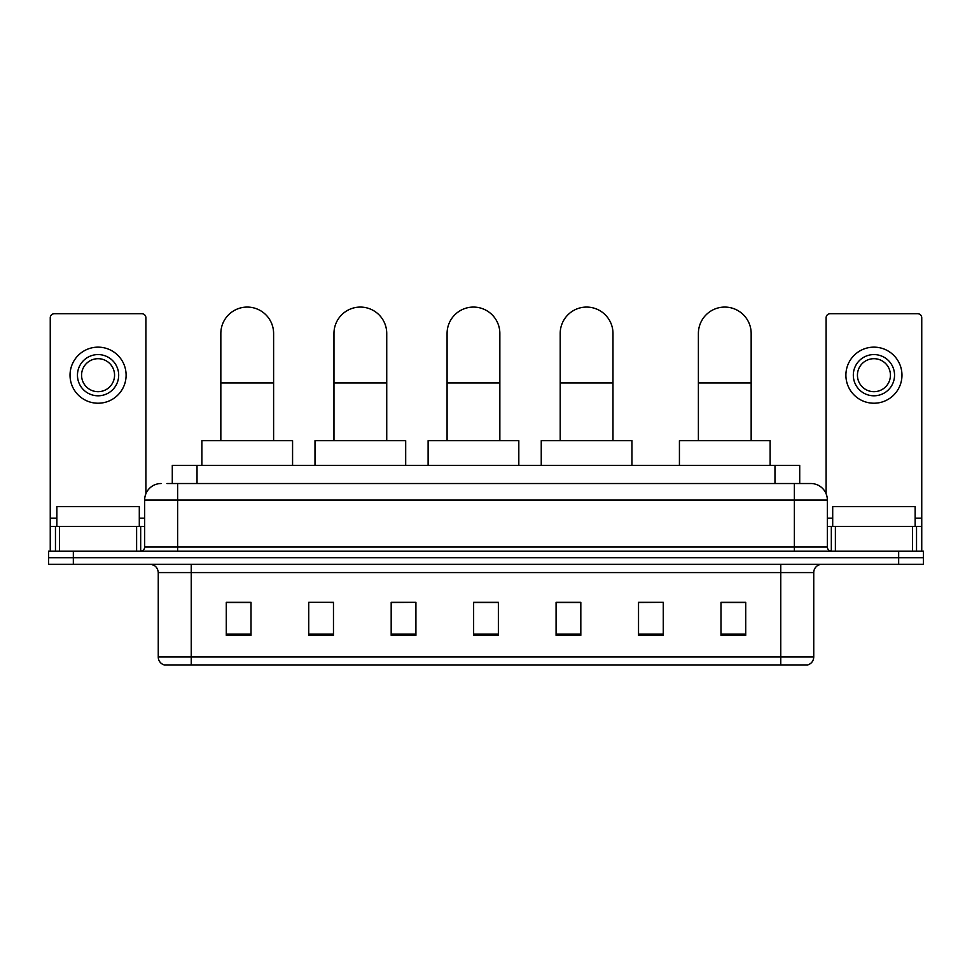 <?xml version="1.0" encoding="UTF-8"?>
<svg xmlns="http://www.w3.org/2000/svg" width="972" height="972" viewBox="0 0 972 972"><rect width="100%" height="100%" fill="white"/><g stroke="black" fill="none" stroke-linecap="round" stroke-linejoin="round"><path stroke-width="1.46" d="M172.287 483.521L172.287 465.381L799.713 465.381L799.713 483.521M167.293 483.521L810.855 483.521A16.488 16.488 0 0 1 827.342 500.021L827.342 547.017C827.561 549.496 828.946 550.869 831.473 551.136M166.917 483.521L177.633 483.521L177.633 500.021L144.658 500.021L144.658 547.017A4.119 4.119 0 0 1 140.527 551.136M161.145 483.521A16.488 16.488 0 0 0 144.658 500.021M73.337 551.136L48.6 551.136L48.6 557.734L73.337 557.734L48.6 557.734L48.6 564.331L73.337 564.331L73.337 557.734L898.663 557.734L73.337 557.734L73.337 551.136L898.663 551.136L898.663 557.734L923.4 557.734L898.663 557.734L898.663 564.331L73.337 564.331M898.663 564.331L923.4 564.331L923.4 551.136L898.663 551.136M827.342 500.021L794.367 500.021L794.367 483.521L810.855 483.521M813.746 656.999C813.515 660.948 811.535 663.597 807.805 664.921L780.759 664.921L780.759 656.999L813.746 656.999L813.746 572.569A8.25 8.25 0 0 1 821.984 564.331M780.759 664.921L164.195 664.921A8.25 8.25 0 0 1 158.254 656.999L158.254 572.569C157.768 567.563 155.022 564.817 150.016 564.331M745.718 635.311L745.718 602.336L720.981 602.336L720.981 635.311L745.718 635.311M663.269 635.311L663.269 602.336L638.531 602.336L638.531 635.311L663.269 635.311M580.819 635.311L580.819 602.336L556.081 602.336L556.081 635.311L580.819 635.311M251.019 635.311L251.019 602.336L226.282 602.336L226.282 635.311L251.019 635.311M333.469 635.311L333.469 602.336L308.732 602.336L308.732 635.311L333.469 635.311M415.919 635.311L415.919 602.336L391.181 602.336L391.181 635.311L415.919 635.311M498.369 635.311L498.369 602.336L473.631 602.336L473.631 635.311L498.369 635.311M663.269 602.336L638.531 602.506L663.269 602.336M415.919 602.336L391.181 602.506L415.919 602.336M330.662 602.506L333.469 602.506M556.907 602.506L580.819 602.506M498.369 602.506L473.631 602.506M251.019 602.506L226.282 602.506M745.718 602.506L720.981 602.506M139.3 526.399L139.3 506.619L56.85 506.619L56.85 526.399M136.615 551.136L136.615 526.399L59.523 526.399L59.523 551.136M145.897 493.752L145.897 317.795A4.119 4.119 0 0 0 141.766 313.677L54.371 313.677A4.119 4.119 0 0 0 50.252 317.795L50.252 526.399L59.523 526.399M136.615 526.399L144.658 526.399M50.252 551.136L50.252 526.399M98.075 354.573A20.619 20.619 0 0 0 77.456 375.192A20.619 20.619 0 0 0 98.075 395.798A20.619 20.619 0 0 0 118.681 375.192A20.619 20.619 0 0 0 98.075 354.573M98.075 358.692A16.488 16.488 0 0 0 81.575 375.192A16.488 16.488 0 0 0 98.075 391.68A16.488 16.488 0 0 0 114.562 375.192A16.488 16.488 0 0 0 98.075 358.692M98.075 403.222A28.03 28.03 0 0 0 126.105 375.192A28.03 28.03 0 0 0 98.075 347.15A28.03 28.03 0 0 0 70.033 375.192A28.03 28.03 0 0 0 98.075 403.222M220.838 440.656L220.838 333.469A26.39 26.39 0 0 1 247.228 307.079A26.39 26.39 0 0 1 273.606 333.469A26.39 26.39 0 0 0 247.228 307.079M273.606 440.656L273.606 333.469M292.572 465.381L292.572 440.656L201.872 440.656L201.872 465.381M333.967 440.656L333.967 333.469A26.39 26.39 0 0 1 360.345 307.079A26.39 26.39 0 0 1 386.735 333.469A26.39 26.39 0 0 0 360.345 307.079M386.735 440.656L386.735 333.469M405.688 465.381L405.688 440.656L315.001 440.656L315.001 465.381M447.084 440.656L447.084 333.469A26.39 26.39 0 0 1 473.473 307.079A26.39 26.39 0 0 1 499.851 333.469A26.39 26.39 0 0 0 473.473 307.079M499.851 440.656L499.851 333.469M518.817 465.381L518.817 440.656L428.117 440.656L428.117 465.381M560.2 440.656L560.2 333.469A26.39 26.39 0 0 1 586.59 307.079A26.39 26.39 0 0 1 612.98 333.469A26.39 26.39 0 0 0 586.59 307.079M612.98 440.656L612.98 333.469M631.934 465.381L631.934 440.656L541.246 440.656L541.246 465.381M698.394 440.656L698.394 333.469A26.39 26.39 0 0 1 724.772 307.079A26.39 26.39 0 0 1 751.162 333.469A26.39 26.39 0 0 0 724.772 307.079M751.162 440.656L751.162 333.469M770.128 465.381L770.128 440.656L679.428 440.656L679.428 465.381M912.477 551.136L912.477 526.399L835.385 526.399L835.385 551.136M921.748 551.136L921.748 526.399L921.748 551.136M912.477 526.399L921.748 526.399L921.748 317.795A4.119 4.119 0 0 0 917.629 313.677L830.234 313.677A4.119 4.119 0 0 0 826.103 317.795L826.103 493.752M827.342 526.399L835.385 526.399M873.925 354.573A20.619 20.619 0 0 0 853.319 375.192A20.619 20.619 0 0 0 873.925 395.798A20.619 20.619 0 0 0 894.544 375.192A20.619 20.619 0 0 0 873.925 354.573M873.925 358.692A16.488 16.488 0 0 0 857.438 375.192A16.488 16.488 0 0 0 873.925 391.68A16.488 16.488 0 0 0 890.425 375.192A16.488 16.488 0 0 0 873.925 358.692M873.925 403.222A28.03 28.03 0 0 0 901.967 375.192A28.03 28.03 0 0 0 873.925 347.15A28.03 28.03 0 0 0 845.895 375.192A28.03 28.03 0 0 0 873.925 403.222M915.15 526.399L915.15 506.619L832.7 506.619L832.7 526.399M197.024 483.521L197.024 465.381M774.976 483.521L774.976 465.381M177.633 551.136L177.633 547.017L827.342 547.017M144.658 547.017L177.633 547.017L177.633 500.021L794.367 500.021L794.367 551.136M780.759 564.331L780.759 572.569L158.254 572.569M813.746 572.569L780.759 572.569L780.759 656.999L191.241 656.999L191.241 664.921M158.254 656.999L191.241 656.999L191.241 564.331M498.369 634.169L473.631 634.169M415.919 634.169L391.181 634.169M333.469 634.169L308.732 634.169M251.019 634.169L226.282 634.169M580.819 634.169L556.081 634.169M663.269 634.169L638.531 634.169M745.718 634.169L720.981 634.169M144.658 518.161L139.3 518.161M56.85 518.161L50.252 518.161M140.673 526.399L140.673 551.136M50.313 526.399L50.313 551.136M55.465 551.136L55.465 526.399M220.838 382.932L273.606 382.932M333.967 382.932L386.735 382.932M447.084 382.932L499.851 382.932M560.2 382.932L612.98 382.932M698.394 382.932L751.162 382.932M921.748 518.161L915.15 518.161M832.7 518.161L827.342 518.161M921.687 551.136L921.687 526.399M916.535 526.399L916.535 551.136M831.327 551.136L831.327 526.399"/></g></svg>
